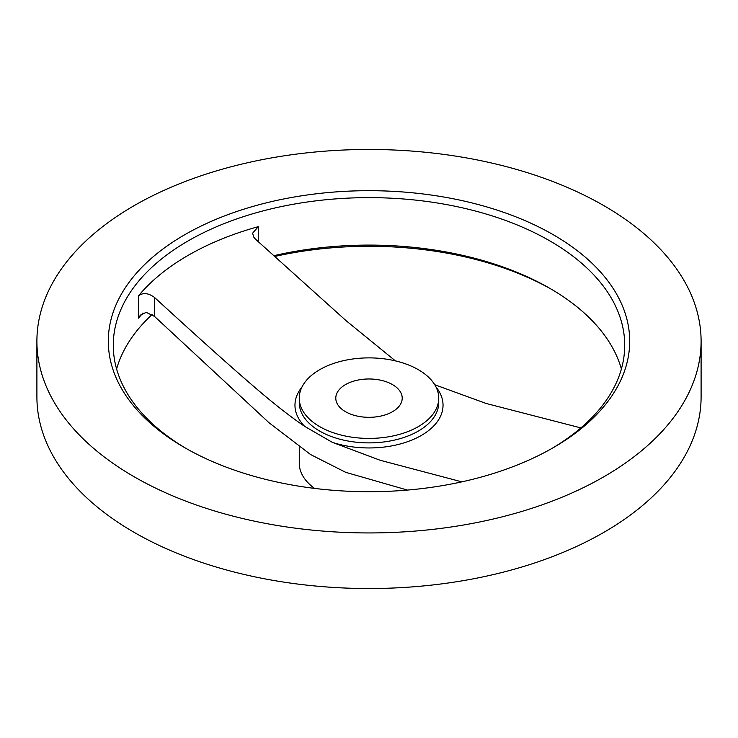 <?xml version="1.0" encoding="UTF-8"?>
<svg xmlns="http://www.w3.org/2000/svg" width="738" height="738" viewBox="0 0 738 738"><rect width="100%" height="100%" fill="white"/><g stroke="black" fill="none" stroke-linecap="round" stroke-linejoin="round"><path stroke-width="1.11" d="M345.513 384.59A33.21 19.17 0 0 0 335.79 398.151A33.21 19.17 0 0 0 356.288 415.863A33.21 19.17 0 0 0 392.487 411.712A33.21 19.17 0 0 0 402.21 398.151A33.21 19.17 0 0 0 381.712 380.439A33.21 19.17 0 0 0 345.513 384.59M418.317 426.619A69.741 40.267 0 0 0 438.741 398.151A69.741 40.267 0 0 0 395.688 360.947A69.741 40.267 0 0 0 319.683 369.683A69.741 40.267 0 0 0 299.259 398.151A69.741 40.267 0 0 0 342.312 435.346A69.741 40.267 0 0 0 418.317 426.619M395.402 360.882L346.039 320.643L255.514 239.186L253.761 237.092L252.599 233.226L258.245 226.667A255.717 147.637 0 0 0 188.181 255.339A255.717 147.637 0 0 0 138.513 295.79C143.08 292.405 148.43 292.968 154.537 297.488C204.823 343.511 230.247 366.196 252.211 385.116C272.414 402.634 289.905 416.38 304.674 426.37L332.349 442.348L380.227 460.291L461.84 481.849M184.657 234.776A260.699 150.515 0 0 0 184.657 447.634A260.699 150.515 0 0 0 553.343 447.634L553.343 447.634A260.699 150.515 0 0 0 553.343 234.776A260.699 150.515 0 0 0 184.657 234.776M551.563 448.649A255.717 147.637 0 0 0 624.717 345.273A255.717 147.637 0 0 0 466.859 208.872A255.717 147.637 0 0 0 188.181 240.874A255.717 147.637 0 0 0 113.283 345.273A255.717 147.637 0 0 0 186.437 448.649M36.9 341.205L36.9 396.795A332.1 191.732 0 0 0 241.907 573.933A332.1 191.732 0 0 0 603.832 532.375A332.1 191.732 0 0 0 701.1 396.795L701.1 341.205A332.1 191.732 0 0 0 496.093 164.067A332.1 191.732 0 0 0 134.168 205.625A332.1 191.732 0 0 0 36.9 341.205A332.1 191.732 0 0 0 241.907 518.344A332.1 191.732 0 0 0 603.832 476.785A332.1 191.732 0 0 0 701.1 341.205M152.083 314.545A255.717 147.637 0 0 0 116.604 369M407.441 490.078L345.688 472.329L310.578 454.543L269.038 422.754L154.537 316.436L146.225 312.349L140.377 315.144L138.513 318.124A255.717 147.637 0 0 1 142.988 313.004M580.898 427.92L486.213 403.492L434.756 384.738M621.396 369A255.717 147.637 0 0 0 549.819 288.337A255.717 147.637 0 0 0 273.623 255.745M299.259 446.841L299.259 463.224A69.741 40.267 0 0 0 314.572 488.399M551.563 289.351A260.699 150.515 0 0 0 274.481 256.52M299.259 398.151L299.259 402.616A69.741 40.267 0 0 0 342.312 439.82A69.741 40.267 0 0 0 418.317 431.084A69.741 40.267 0 0 0 438.741 402.616L438.741 398.151M332.349 442.348A74.04 42.739 0 0 0 421.352 435.438A74.04 42.739 0 0 0 436.066 387.109M301.934 387.109A74.04 42.739 0 0 0 304.674 426.37M138.513 295.79L138.513 318.124M154.537 297.488L154.537 316.436M258.245 226.667L258.245 241.686"/></g></svg>
